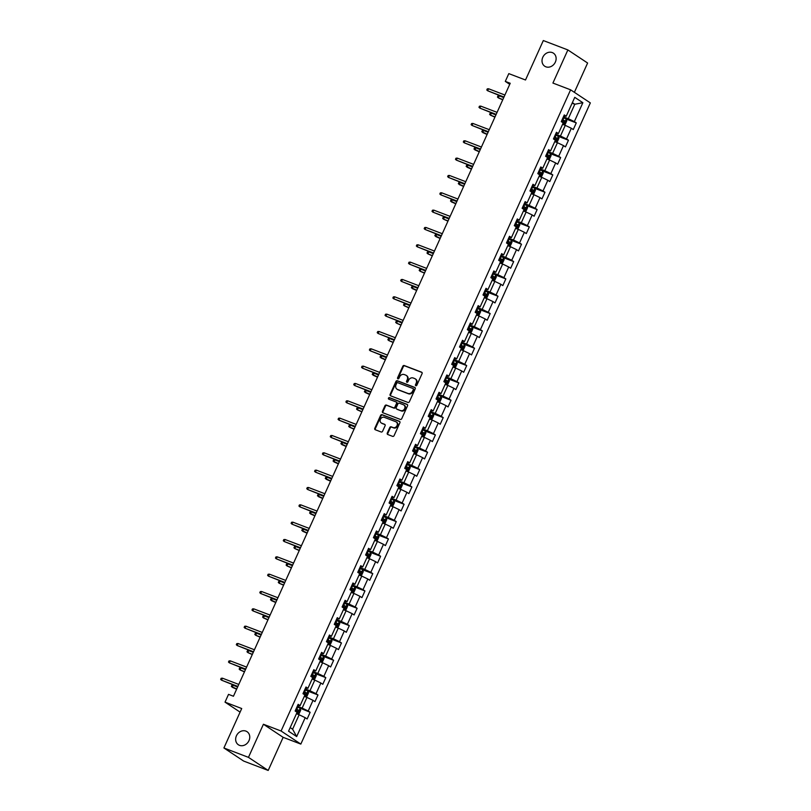 <?xml version="1.0" encoding="UTF-8"?>
<svg xmlns="http://www.w3.org/2000/svg" width="811" height="811" viewBox="0 0 811 811"><rect width="100%" height="100%" fill="white"/><g stroke="black" fill="none" stroke-linecap="round" stroke-linejoin="round"><path stroke-width="1.22" d="M415.83 385.732A0.841 0.72 -56.5 0 0 416.844 385.225L422.075 373.638A1.206 1.024 -56.5 0 0 421.608 372.178L404.253 365.538A1.206 1.024 -56.5 0 0 402.803 366.268L397.562 377.855A0.841 0.72 -56.5 0 0 398.911 378.372L399.59 376.872A3.852 3.285 -56.5 0 1 404.253 374.56L405.703 375.108A3.852 3.285 -56.5 0 1 406.25 375.392A3.852 3.285 -56.5 0 1 407.213 379.781L406.534 381.282A0.841 0.72 -56.5 0 0 407.882 381.799L408.562 380.298A3.852 3.285 -56.5 0 1 413.215 377.987L414.664 378.544A3.852 3.285 -56.5 0 1 415.212 378.828A3.852 3.285 -56.5 0 1 416.175 383.208L415.496 384.708A0.841 0.72 -56.5 0 0 415.83 385.732M245.915 731.106A7.836 6.681 -56.5 0 0 236.751 735.161A7.836 6.681 -56.5 0 0 238.373 744.762A7.836 6.681 -56.5 0 0 239.488 745.339A7.836 6.681 -56.5 0 0 248.663 741.284A7.836 6.681 -56.5 0 0 247.031 731.684A7.836 6.681 -56.5 0 0 245.915 731.106M552.281 52.583A7.836 6.681 -56.5 0 0 543.117 56.628A7.836 6.681 -56.5 0 0 544.739 66.228A7.836 6.681 -56.5 0 0 545.864 66.806A7.836 6.681 -56.5 0 0 555.028 62.751A7.836 6.681 -56.5 0 0 553.406 53.151A7.836 6.681 -56.5 0 0 552.281 52.583M387.283 433.054A1.206 1.024 -56.5 0 0 387.759 434.503L392.625 436.369A1.206 1.024 -56.5 0 0 394.085 435.649L399.894 422.774A1.206 1.024 -56.5 0 0 399.417 421.315L382.072 414.685A1.206 1.024 -56.5 0 0 380.612 415.404L374.804 428.279A1.206 1.024 -56.5 0 0 375.27 429.739L381.15 431.979A1.206 1.024 -56.5 0 0 382.61 431.259L385.093 425.755A1.206 1.024 -56.5 0 0 384.627 424.295L381.707 423.18A3.214 2.747 -56.5 0 1 384.343 417.341L395.768 421.71A3.214 2.747 -56.5 0 1 393.132 427.549L391.226 426.819A1.206 1.024 -56.5 0 0 389.767 427.539L387.283 433.054L387.82 433.398A1.206 1.024 -56.5 0 0 387.891 434.564M574.381 92.322L587.61 63.025L567.872 49.937L543.319 40.55L525.508 79.995L508.811 73.619L505.294 81.394L510.21 83.269L233.446 696.243L228.53 694.358L225.022 702.144L240.086 712.129M248.46 757.362L268.198 770.45L283.151 737.331L263.413 724.253L248.46 757.362L223.907 747.975L241.719 708.53L225.022 702.144M263.413 724.253L281.082 731.005L570.599 89.818L590.337 102.906L300.83 744.092L281.082 731.005M567.872 49.937L552.92 83.057L570.599 89.818M407.943 402.449A1.206 1.024 -56.5 0 0 409.393 401.729L415.212 388.854A1.206 1.024 -56.5 0 0 414.735 387.394L397.38 380.754A1.206 1.024 -56.5 0 0 395.93 381.484L390.121 394.349A1.206 1.024 -56.5 0 0 390.588 395.809L407.943 402.449M407.548 405.814L401.739 418.689A1.206 1.024 -56.5 0 1 400.279 419.409L382.934 412.769A1.206 1.024 -56.5 0 1 382.457 411.309L384.941 405.804A1.206 1.024 -56.5 0 1 386.401 405.084L393.436 407.771A1.206 1.024 -56.5 0 0 394.896 407.051L396.549 403.402A1.206 1.024 -56.5 0 0 396.072 401.942L388.743 399.134A0.841 0.72 -56.5 0 1 389.432 397.613L407.081 404.354A1.206 1.024 -56.5 0 1 407.548 405.814M268.198 770.45L243.645 761.063L223.907 747.975M310.157 712.301L308.21 711.014L313.026 700.349L314.972 701.637L317.983 694.966L316.037 693.679L320.852 683.014L322.798 684.302L325.809 677.631L323.863 676.344L328.678 665.679L330.624 666.966L333.635 660.296L331.689 659.008L336.504 648.344L338.451 649.631L341.461 642.961L339.515 641.673L344.33 630.999L346.287 632.296L349.298 625.626L347.341 624.338L352.167 613.663L354.113 614.961L357.124 608.291L355.177 607.003L359.993 596.328L361.939 597.626L364.95 590.955L363.004 589.668L367.819 578.993L369.765 580.291L372.776 573.62L370.83 572.333L375.645 561.658L377.591 562.956L380.602 556.285L378.656 554.998L383.471 544.323L385.418 545.621L388.428 538.95L386.482 537.663L391.297 526.988L393.244 528.285L396.255 521.615L394.308 520.327L399.124 509.653L401.07 510.95L404.081 504.28L402.134 502.982L406.95 492.318L408.906 493.605L411.907 486.945L409.96 485.647L414.786 474.982L416.732 476.27L419.743 469.61L417.787 468.312L422.612 457.647L424.558 458.935L427.569 452.274L425.623 450.977L430.438 440.312L432.385 441.6L435.395 434.939L433.449 433.642L438.264 422.977L440.211 424.265L443.222 417.604L441.275 416.307L446.091 405.642L448.037 406.929L451.048 400.269L449.101 398.971L453.917 388.307L455.863 389.594L458.874 382.934L456.928 381.636L461.743 370.972L463.689 372.259L466.7 365.589L464.754 364.301L469.569 353.637L471.515 354.924L474.526 348.254L472.58 346.966L477.395 336.301L479.352 337.589L482.363 330.918L480.406 329.631L485.231 318.966L487.178 320.254L490.189 313.583L488.242 312.296L493.058 301.631L495.004 302.919L498.015 296.248L496.068 294.961L500.884 284.296L502.83 285.584L505.841 278.913L503.895 277.626L508.71 266.961L510.656 268.248L513.667 261.578L511.721 260.29L516.536 249.626L518.482 250.913L521.493 244.243L519.547 242.955L524.362 232.281L526.309 233.578L529.319 226.908L527.373 225.62L532.188 214.945L534.135 216.243L537.146 209.573L535.199 208.285L540.014 197.61L541.961 198.908L544.972 192.237L543.025 190.95L547.841 180.275L549.797 181.573L552.808 174.902L550.851 173.615L555.677 162.94L557.623 164.238L560.634 157.567L558.688 156.28L563.503 145.605L565.449 146.903L568.46 140.232L566.514 138.945L571.329 128.27L573.276 129.567L576.286 122.897L574.34 121.609L582.866 102.713L574.756 97.34L566.23 116.226L564.284 114.939L561.273 121.609L563.219 122.897L558.404 133.562L556.458 132.274L553.447 138.945L555.393 140.232L550.578 150.897L548.621 149.609L545.61 156.28L547.567 157.567L542.741 168.232L540.795 166.944L537.784 173.615L539.731 174.902L534.915 185.567L532.969 184.279L529.958 190.95L531.904 192.237L527.089 202.902L525.143 201.615L522.132 208.285L524.078 209.573L519.263 220.237L517.317 218.95L514.306 225.62L516.252 226.908L511.437 237.582L509.49 236.285L506.48 242.955L508.426 244.243L503.611 254.918L501.664 253.62L498.653 260.29L500.6 261.578L495.785 272.253L493.838 270.955L490.827 277.626L492.774 278.913L487.958 289.588L486.002 288.29L483.001 294.961L484.948 296.248L480.122 306.923L478.176 305.625L475.165 312.296L477.121 313.583L472.296 324.258L470.35 322.96L467.339 329.631L469.285 330.918L464.47 341.593L462.523 340.296L459.513 346.966L461.459 348.254L456.644 358.928L454.697 357.631L451.686 364.301L453.633 365.599L448.818 376.263L446.871 374.976L443.86 381.636L445.807 382.934L440.991 393.599L439.045 392.311L436.034 398.971L437.981 400.269L433.165 410.934L431.219 409.646L428.208 416.307L430.154 417.604L425.339 428.269L423.393 426.981L420.382 433.642L422.328 434.939L417.513 445.604L415.556 444.316L412.546 450.977L414.502 452.274L409.677 462.939L407.73 461.652L404.719 468.312L406.666 469.61L401.85 480.274L399.904 478.987L396.893 485.647L398.84 486.945L394.024 497.609L392.078 496.322L389.067 502.992L391.014 504.28L386.198 514.944L384.252 513.657L381.241 520.327L383.187 521.615L378.372 532.28L376.426 530.992L373.415 537.663L375.361 538.95L370.546 549.615L368.599 548.327L365.589 554.998L367.535 556.285L362.72 566.95L360.773 565.662L357.763 572.333L359.709 573.62L354.894 584.285L352.947 582.997L349.936 589.668L351.883 590.955L347.067 601.62L345.111 600.333L342.1 607.003L344.057 608.291L339.231 618.955L337.285 617.668L334.274 624.338L336.22 625.626L331.405 636.3L329.459 635.003L326.448 641.673L328.394 642.961L323.579 653.636L321.632 652.338L318.622 659.008L320.568 660.296L315.753 670.971L313.806 669.673L310.795 676.344L312.742 677.631L307.927 688.306L305.98 687.008L302.969 693.679L304.916 694.966L300.1 705.641L298.154 704.343L295.143 711.014L297.09 712.301L288.554 731.198L296.674 736.57L305.2 717.684L307.146 718.972L310.157 712.301L297.008 706.868M304.267 696.396L306.964 697.43L302.148 708.094L297.292 706.239M297.708 705.327L300.1 705.641M302.148 708.094L308.21 711.014M306.964 697.43L313.026 700.349M312.093 679.06L314.79 680.094L309.974 690.759L305.118 688.904M305.534 687.992L307.927 688.306M309.974 690.759L316.037 693.679M314.79 680.094L320.852 683.014M319.929 661.725L322.616 662.759L317.8 673.424L312.955 671.569M313.36 670.656L315.753 670.971M317.8 673.424L323.863 676.344M322.616 662.759L328.678 665.679M327.756 644.39L330.442 645.424L325.627 656.089L320.781 654.234M321.197 653.321L323.579 653.636M325.627 656.089L331.689 659.008M330.442 645.424L336.504 648.344M335.582 627.055L338.268 628.089L333.453 638.754L328.607 636.899M329.023 635.976L331.405 636.3M333.453 638.754L339.515 641.673M338.268 628.089L344.33 630.999M343.408 609.72L346.104 610.754L341.279 621.419L336.433 619.563M336.849 618.641L339.231 618.955M341.279 621.419L347.341 624.338M346.104 610.754L352.167 613.663M351.234 592.385L353.931 593.419L349.115 604.083L344.259 602.228M344.675 601.306L347.067 601.62M349.115 604.083L355.177 607.003M353.931 593.419L359.993 596.328M359.06 575.05L361.757 576.084L356.941 586.748L352.086 584.893M352.501 583.971L354.894 584.285M356.941 586.748L363.004 589.668M361.757 576.084L367.819 578.993M366.886 557.715L369.583 558.749L364.768 569.413L359.912 567.558M360.327 566.636L362.72 566.95M364.768 569.413L370.83 572.333M369.583 558.749L375.645 561.658M374.712 540.379L377.409 541.413L372.594 552.078L367.738 550.223M368.153 549.3L370.546 549.615M372.594 552.078L378.656 554.998M377.409 541.413L383.471 544.323M382.539 523.044L385.235 524.068L380.42 534.743L375.564 532.888M375.98 531.965L378.372 532.28M380.42 534.743L386.482 537.663M385.235 524.068L391.297 526.988M390.375 505.709L393.061 506.733L388.246 517.408L383.4 515.553M383.816 514.63L386.198 514.944M388.246 517.408L394.308 520.327M393.061 506.733L399.124 509.653M398.201 488.374L400.887 489.398L396.072 500.073L391.226 498.218M391.642 497.295L394.024 497.609M396.072 500.073L402.134 502.982M400.887 489.398L406.95 492.318M406.027 471.039L408.714 472.063L403.898 482.738L399.053 480.882M399.468 479.96L401.85 480.274M403.898 482.738L409.96 485.647M408.714 472.063L414.786 474.982M413.853 453.704L416.55 454.728L411.724 465.402L406.879 463.547M407.294 462.625L409.677 462.939M411.724 465.402L417.787 468.312M416.55 454.728L422.612 457.647M421.679 436.369L424.376 437.393L419.561 448.067L414.705 446.212M415.12 445.29L417.513 445.604M419.561 448.067L425.623 450.977M424.376 437.393L430.438 440.312M429.506 419.034L432.202 420.057L427.387 430.732L422.531 428.877M422.947 427.955L425.339 428.269M427.387 430.732L433.449 433.642M432.202 420.057L438.264 422.977M437.332 401.698L440.028 402.722L435.213 413.397L430.357 411.542M430.773 410.619L433.165 410.934M435.213 413.397L441.275 416.307M440.028 402.722L446.091 405.642M445.158 384.363L447.854 385.387L443.039 396.052L438.183 394.197M438.599 393.284L440.991 393.599M443.039 396.052L449.101 398.971M447.854 385.387L453.917 388.307M452.994 367.028L455.681 368.052L450.865 378.717L446.02 376.862M446.425 375.949L448.818 376.263M450.865 378.717L456.928 381.636M455.681 368.052L461.743 370.972M460.82 349.683L463.507 350.717L458.691 361.382L453.846 359.526M454.261 358.614L456.644 358.928M458.691 361.382L464.754 364.301M463.507 350.717L469.569 353.637M468.646 332.348L471.333 333.382L466.518 344.046L461.672 342.191M462.088 341.279L464.47 341.593M466.518 344.046L472.58 346.966M471.333 333.382L477.395 336.301M476.473 315.013L479.159 316.047L474.344 326.711L469.498 324.856M469.914 323.944L472.296 324.258M474.344 326.711L480.406 329.631M479.159 316.047L485.231 318.966M484.299 297.678L486.995 298.712L482.17 309.376L477.324 307.521M477.74 306.609L480.122 306.923M482.17 309.376L488.242 312.296M486.995 298.712L493.058 301.631M492.125 280.342L494.822 281.376L490.006 292.041L485.15 290.186M485.566 289.274L487.958 289.588M490.006 292.041L496.068 294.961M494.822 281.376L500.884 284.296M499.951 263.007L502.648 264.041L497.832 274.706L492.976 272.851M493.392 271.938L495.785 272.253M497.832 274.706L503.895 277.626M502.648 264.041L508.71 266.961M507.777 245.672L510.474 246.706L505.659 257.371L500.803 255.516M501.218 254.603L503.611 254.918M505.659 257.371L511.721 260.29M510.474 246.706L516.536 249.626M515.603 228.337L518.3 229.371L513.485 240.036L508.629 238.181M509.044 237.258L511.437 237.582M513.485 240.036L519.547 242.955M518.3 229.371L524.362 232.281M523.44 211.002L526.126 212.036L521.311 222.701L516.465 220.845M516.871 219.923L519.263 220.237M521.311 222.701L527.373 225.62M526.126 212.036L532.188 214.945M531.266 193.667L533.952 194.701L529.137 205.365L524.291 203.51M524.707 202.588L527.089 202.902M529.137 205.365L535.199 208.285M533.952 194.701L540.014 197.61M539.092 176.332L541.778 177.366L536.963 188.03L532.117 186.175M532.533 185.253L534.915 185.567M536.963 188.03L543.025 190.95M541.778 177.366L547.841 180.275M546.918 158.997L549.615 160.031L544.789 170.695L539.944 168.84M540.359 167.918L542.741 168.232M544.789 170.695L550.851 173.615M549.615 160.031L555.677 162.94M554.744 141.661L557.441 142.695L552.615 153.36L547.77 151.505M548.185 150.582L550.578 150.897M552.615 153.36L558.688 156.28M557.441 142.695L563.503 145.605M562.57 124.326L565.267 125.35L560.452 136.025L555.596 134.17M556.011 133.247L558.404 133.562M560.452 136.025L566.514 138.945M565.267 125.35L571.329 128.27M572.11 103.21L574.796 104.244L568.278 118.69L563.422 116.835M563.838 115.912L566.23 116.226M568.278 118.69L574.34 121.609M572.363 102.632L574.796 104.244L582.866 102.713M283.151 737.331L300.83 744.092M505.294 81.394L509.734 84.334M290.186 727.599L292.609 729.211L299.137 714.765L296.441 713.731M292.609 729.211L296.674 736.57M299.137 714.765L305.2 717.684M562.641 124.164L565.277 124.174L566.788 120.839L566.24 119.065L576.286 122.897M554.815 141.499L557.451 141.509L558.961 138.174L558.404 136.4L568.46 140.232M546.989 158.834L549.625 158.844L551.135 155.509L550.578 153.735L560.634 157.567M539.163 176.169L541.799 176.18L543.309 172.844L542.752 171.07L552.808 174.902M531.337 193.505L533.973 193.515L535.473 190.179L534.925 188.405L544.972 192.237M523.511 210.84L526.146 210.85L527.647 207.515L527.099 205.741L537.146 209.573M519.263 223.066L529.319 226.908M507.848 245.51L510.494 245.52L511.994 242.185L511.447 240.411L521.493 244.243M500.022 262.845L502.658 262.855L504.168 259.52L503.621 257.746L513.667 261.578M492.196 280.19L494.832 280.19L496.342 276.855L495.785 275.081L505.841 278.913M484.37 297.525L487.005 297.525L488.516 294.19L487.958 292.416L498.015 296.248M476.544 314.861L479.179 314.861L480.69 311.525L480.132 309.751L490.189 313.583M468.717 332.196L471.353 332.196L472.864 328.86L472.306 327.086L482.363 330.918M460.891 349.531L463.527 349.531L465.027 346.196L464.48 344.422L474.526 348.254M453.065 366.866L455.701 366.866L457.201 363.531L456.654 361.757L466.7 365.589M445.239 384.201L447.875 384.201L449.375 380.866L448.828 379.092L458.874 382.934M437.403 401.536L440.049 401.536L441.549 398.201L441.002 396.437L451.048 400.269M429.577 418.871L432.212 418.871L433.723 415.536L433.175 413.772L443.222 417.604M421.75 436.206L424.386 436.206L425.897 432.881L425.339 431.107L435.395 434.939M413.924 453.542L416.56 453.542L418.07 450.217L417.513 448.442L427.569 452.274M406.098 470.877L408.734 470.877L410.244 467.552L409.687 465.778L419.743 469.61M398.272 488.212L400.908 488.212L402.408 484.887L401.861 483.113L411.907 486.945M390.446 505.547L393.082 505.557L394.582 502.222L394.034 500.448L404.081 504.28M382.62 522.882L385.255 522.892L386.756 519.557L386.208 517.783L396.255 521.615M374.783 540.217L377.429 540.227L378.93 536.892L378.382 535.118L388.428 538.95M370.546 552.443L380.602 556.285M359.131 574.887L361.767 574.898L363.277 571.562L362.73 569.788L372.776 573.62M351.305 592.223L353.941 592.233L355.451 588.898L354.894 587.123L364.95 590.955M343.479 609.558L346.115 609.568L347.625 606.233L347.067 604.459L357.124 608.291M335.653 626.893L338.288 626.903L339.799 623.568L339.241 621.794L349.298 625.626M327.826 644.228L330.462 644.238L331.963 640.903L331.415 639.129L341.461 642.961M320 661.563L322.636 661.573L324.136 658.238L323.589 656.464L333.635 660.296M315.753 673.789L325.809 677.631M304.338 696.243L306.984 696.243L308.484 692.908L307.937 691.134L317.983 694.966M416.023 385.772A0.841 0.72 -56.5 0 1 416.033 385.063L416.712 383.562A3.852 3.285 -56.5 0 0 415.749 379.173A3.852 3.285 -56.5 0 0 415.475 379.021M406.504 375.584A3.852 3.285 -56.5 0 1 406.787 375.746A3.852 3.285 -56.5 0 1 407.74 380.136L407.061 381.636A0.841 0.72 -56.5 0 0 407.061 382.346M422.004 372.482L404.79 365.893A1.206 1.024 -56.5 0 0 403.331 366.623L398.1 378.21A0.841 0.72 -56.5 0 0 398.089 378.919M415.131 387.699L397.917 381.109A1.206 1.024 -56.5 0 0 396.457 381.839L390.649 394.704A1.206 1.024 -56.5 0 0 390.73 395.869M413.316 389.533A0.841 0.72 -56.5 0 0 412.992 388.52L397.755 382.691A0.841 0.72 -56.5 0 0 396.731 383.197L396.021 384.779A3.852 3.285 -56.5 0 0 396.984 389.168A3.852 3.285 -56.5 0 0 397.532 389.452L407.943 393.426A3.852 3.285 -56.5 0 0 412.606 391.115L413.316 389.533L413.853 389.888A0.841 0.72 -56.5 0 0 413.519 388.875L413.215 388.662M397.258 389.331A3.852 3.285 -56.5 0 0 397.512 389.523A3.852 3.285 -56.5 0 0 398.069 389.807L397.532 389.452M413.853 389.888L413.134 391.47A3.852 3.285 -56.5 0 1 408.48 393.781L398.069 389.807M396.609 402.297A1.206 1.024 -56.5 0 1 397.076 403.756L395.433 407.406A1.206 1.024 -56.5 0 1 393.974 408.126L386.938 405.439A1.206 1.024 -56.5 0 0 385.478 406.159L382.995 411.664A1.206 1.024 -56.5 0 0 383.066 412.829M407.477 404.659L389.969 397.968A0.841 0.72 -56.5 0 0 388.966 399.225M400.746 410.569A3.214 2.747 -56.5 0 0 403.381 404.73L399.357 403.189A1.206 1.024 -56.5 0 0 397.897 403.919L396.244 407.568A1.206 1.024 -56.5 0 0 396.721 409.028L401.273 410.924A3.214 2.747 -56.5 0 0 404.091 405.165M396.934 409.17A1.206 1.024 -56.5 0 0 397.248 409.383L396.721 409.028M401.273 410.924L397.248 409.383M396.478 422.146A3.214 2.747 -56.5 0 1 393.67 427.904L391.764 427.174A1.206 1.024 -56.5 0 0 390.304 427.894L387.82 433.398M381.525 423.099A3.214 2.747 -56.5 0 0 382.245 423.535L381.707 423.18M385.022 424.589L382.245 423.535M399.813 421.619L382.599 415.039A1.206 1.024 -56.5 0 0 381.15 415.759L375.331 428.624A1.206 1.024 -56.5 0 0 375.412 429.789M563.757 124.559L566.24 119.065L563.138 117.463M563.716 124.57L562.712 124.002M561.587 120.91L564.142 122.147L564.75 120.819L562.185 119.572M562.124 119.714L563.331 120.281L562.733 121.609M502.85 99.571L498.319 97.847L497.457 97.056L497.964 95.941L499.231 95.84L498.319 97.847L502.739 99.804M499.231 95.84L503.753 97.573M488.557 88.764L487.289 88.865L486.793 89.98L487.654 90.771L488.557 88.764L504.898 95.019M503.996 97.016L487.654 90.771L503.895 97.249M555.92 141.895L558.404 136.4L555.312 134.798M555.88 141.905L554.886 141.337M553.761 138.245L556.316 139.482L556.914 138.154L554.359 136.907M554.298 137.049L555.505 137.617L554.906 138.945M495.024 116.906L490.493 115.182L489.631 114.392L490.138 113.276L491.395 113.175L490.493 115.182L494.913 117.139M491.395 113.175L495.926 114.909M548.094 159.23L550.578 153.735L547.486 152.133M548.054 159.24L547.06 158.682M545.935 155.58L548.489 156.817L549.088 155.489L546.533 154.242M546.472 154.384L547.678 154.952L547.08 156.28M487.188 134.241L481.805 131.727L482.312 130.612L483.569 130.51L482.667 132.517L487.087 134.474M483.569 130.51L488.1 132.244M480.73 106.109L479.463 106.2L478.966 107.316L479.828 108.106L480.73 106.109L497.072 112.354M496.17 114.361L479.828 108.106L496.068 114.584M472.904 123.444L471.637 123.536L471.13 124.651L472.002 125.441L472.904 123.444L489.246 129.689M488.344 131.696L472.002 125.441L488.242 131.919M540.268 176.575L542.752 171.07L539.66 169.469M540.227 176.585L539.234 176.017M538.098 172.915L540.663 174.162L541.261 172.824L538.707 171.577M538.646 171.719L539.852 172.287L539.244 173.615M479.362 151.576L473.979 149.062L474.486 147.947L475.743 147.845L474.84 149.853L479.26 151.809M475.743 147.845L480.264 149.579M531.408 193.353L532.442 193.91L534.925 188.405L531.834 186.804M530.272 190.25L532.837 191.497L533.435 190.159L530.881 188.912M530.81 189.054L532.026 189.622L531.418 190.95M471.536 168.911L466.153 166.397L466.649 165.282L467.917 165.18L467.014 167.188L471.434 169.144M467.917 165.18L472.438 166.914M524.616 211.245L527.099 205.741L524.007 204.139M524.575 211.255L523.582 210.688M522.446 207.586L525.011 208.832L525.609 207.494L523.054 206.247M522.983 206.389L524.2 206.957L523.592 208.285M463.71 186.246L458.327 183.732L458.823 182.617L460.09 182.516L459.188 184.523L463.608 186.479M460.09 182.516L464.612 184.249M465.078 140.779L463.811 140.871L463.304 141.986L464.166 142.777L465.078 140.779L481.42 147.024M480.517 149.031L464.166 142.777L480.416 149.254M457.242 158.115L455.985 158.206L455.478 159.321L456.34 160.112L457.242 158.115L473.594 164.359M472.691 166.367L456.34 160.112L472.59 166.59M449.416 175.45L448.159 175.541L447.652 176.656L448.513 177.447L449.416 175.45L465.767 181.694M464.865 183.702L448.513 177.447L464.764 183.925M441.589 192.785L440.322 192.876L439.826 193.991L440.687 194.782L441.589 192.785L457.941 199.03M457.039 201.037L440.687 194.782L456.928 201.26M433.763 210.12L432.496 210.211L431.999 211.326L432.861 212.117L433.763 210.12L450.115 216.365M449.213 218.372L432.861 212.117L449.101 218.595M425.937 227.455L424.67 227.546L424.173 228.661L425.035 229.452L425.937 227.455L442.289 233.71M441.377 235.707L425.035 229.452L441.275 235.93M418.111 244.79L416.844 244.892L416.347 245.997L417.209 246.787L418.111 244.79L434.453 251.045M433.55 253.042L417.209 246.787L433.449 253.275M410.285 262.125L409.018 262.227L408.521 263.332L409.383 264.122L410.285 262.125L426.627 268.38M425.724 270.377L409.383 264.122L425.623 270.61M402.459 279.46L401.192 279.562L400.685 280.667L401.557 281.458L402.459 279.46L418.8 285.715M417.898 287.712L401.557 281.458L417.797 287.946M394.622 296.796L393.365 296.897L392.859 298.002L393.72 298.793L394.622 296.796L410.974 303.05M410.072 305.048L393.72 298.793L409.971 305.281M386.796 314.131L385.539 314.232L385.032 315.337L385.894 316.128L386.796 314.131L403.148 320.386M402.246 322.383L385.894 316.128L402.144 322.616M378.97 331.466L377.713 331.567L377.206 332.672L378.068 333.463L378.97 331.466L395.322 337.721M394.42 339.718L378.068 333.463L394.318 339.951M371.144 348.801L369.877 348.902L369.38 350.007L370.242 350.798L371.144 348.801L387.496 355.056M386.594 357.053L370.242 350.798L386.482 357.286M363.318 366.136L362.051 366.237L361.554 367.342L362.416 368.143L363.318 366.136L379.67 372.391M378.767 374.388L362.416 368.143L378.656 374.621M355.492 383.471L354.225 383.573L353.728 384.678L354.589 385.478L355.492 383.471L371.844 389.726M370.931 391.723L354.589 385.478L370.83 391.956M347.666 400.806L346.398 400.908L345.902 402.023L346.763 402.814L347.666 400.806L364.007 407.061M363.105 409.058L346.763 402.814L363.004 409.291M339.839 418.141L338.572 418.243L338.075 419.358L338.937 420.149L339.839 418.141L356.181 424.396M355.279 426.393L338.937 420.149L355.177 426.627M332.013 435.477L330.746 435.578L330.239 436.693L331.101 437.484L332.013 435.477L348.355 441.731M347.453 443.729L331.101 437.484L347.351 443.962M324.177 452.812L322.92 452.913L322.413 454.028L323.275 454.819L324.177 452.812L340.529 459.067M339.627 461.064L323.275 454.819L339.525 461.297M515.684 228.175L518.32 228.185L519.821 224.85L519.253 223.035L516.181 221.474M516.749 228.59L515.755 228.023M514.62 224.921L517.185 226.168L517.783 224.829L515.228 223.583M515.157 223.724L516.374 224.292L515.766 225.62M455.883 203.581L450.5 201.067L450.997 199.952L452.264 199.861L451.362 201.858L455.782 203.814M452.264 199.861L456.786 201.584M508.963 245.915L511.447 240.411L508.345 238.809M508.923 245.926L507.929 245.358M506.794 242.256L509.349 243.503L509.957 242.165L507.392 240.918M507.331 241.06L508.538 241.627L507.939 242.955M448.057 220.927L443.536 219.193L442.674 218.402L443.171 217.287L444.438 217.196L443.536 219.193L447.956 221.15M444.438 217.196L448.959 218.919M501.137 263.251L503.621 257.746L500.519 256.144M501.097 263.261L500.093 262.693M498.968 259.591L501.522 260.838L502.131 259.5L499.566 258.253M499.505 258.395L500.711 258.962L500.113 260.29M440.231 238.262L434.838 235.737L435.345 234.622L436.612 234.531L435.71 236.528L440.13 238.485M436.612 234.531L441.133 236.254M492.267 280.028L493.301 280.586L495.785 275.081L492.693 273.479M491.142 276.926L493.696 278.173L494.304 276.835L491.74 275.588M491.679 275.73L492.885 276.298L492.287 277.626M432.405 255.597L427.873 253.863L427.012 253.073L427.519 251.957L428.786 251.866L427.873 253.863L432.293 255.82M428.786 251.866L433.307 253.59M485.475 297.921L487.958 292.416L484.866 290.814M485.434 297.931L484.441 297.363M483.315 294.261L485.87 295.508L486.468 294.17L483.914 292.923M483.853 293.065L485.059 293.633L484.461 294.971M424.579 272.932L420.047 271.198L419.186 270.408L419.692 269.293L420.95 269.201L420.047 271.198L424.467 273.155M420.95 269.201L425.481 270.925M476.615 314.698L477.649 315.256L480.132 309.751L477.04 308.15M475.489 311.596L478.044 312.843L478.642 311.505L476.087 310.258M476.027 310.4L477.233 310.968L476.635 312.306M416.742 290.267L411.359 287.743L411.866 286.628L413.123 286.536L412.221 288.534L416.641 290.49M413.123 286.536L417.655 288.26M469.822 332.591L472.306 327.086L469.214 325.485M469.782 332.601L468.788 332.034M467.653 328.931L470.218 330.178L470.816 328.84L468.261 327.603M468.2 327.745L469.407 328.303L468.799 329.641M408.916 307.602L404.395 305.869L403.533 305.078L404.03 303.963L405.297 303.872L404.395 305.869L408.815 307.825M405.297 303.872L409.819 305.595M461.996 349.926L464.48 344.422L461.388 342.82M461.956 349.936L460.962 349.369M459.827 346.267L462.392 347.513L462.99 346.175L460.435 344.939M460.364 345.08L461.581 345.638L460.972 346.976M401.09 324.937L396.569 323.204L395.707 322.413L396.204 321.298L397.471 321.207L396.569 323.204L400.989 325.16M397.471 321.207L401.992 322.93M454.17 367.261L456.654 361.757L453.562 360.155M454.13 367.271L453.136 366.704M452.001 363.602L454.565 364.849L455.164 363.51L452.609 362.274M452.538 362.416L453.755 362.973L453.146 364.311M393.264 342.272L388.743 340.539L387.881 339.748L388.378 338.643L389.645 338.542L388.743 340.539L393.163 342.495M389.645 338.542L394.166 340.275M446.344 384.596L448.828 379.092L445.736 377.49M446.303 384.607L445.31 384.039M444.175 380.937L446.739 382.184L447.337 380.856L444.783 379.609M444.712 379.751L445.918 380.308L445.32 381.646M385.438 359.608L380.055 357.083L380.552 355.978L381.819 355.877L380.917 357.874L385.337 359.841M381.819 355.877L386.34 357.61M437.474 401.374L438.518 401.932L441.002 396.437L437.899 394.825M436.348 398.272L438.903 399.519L439.511 398.191L436.947 396.944M436.886 397.086L438.092 397.643L437.494 398.982M377.612 376.943L372.229 374.418L372.725 373.313L373.993 373.212L373.09 375.209L377.51 377.176M373.993 373.212L378.514 374.946M430.692 419.267L433.175 413.772L430.073 412.16M430.651 419.277L429.648 418.709M428.522 415.607L431.077 416.854L431.685 415.526L429.12 414.279M429.06 414.421L430.266 414.979L429.668 416.317M369.786 394.278L364.392 391.754L364.899 390.649L366.166 390.547L365.264 392.544L369.684 394.511M366.166 390.547L370.688 392.281M421.821 436.044L422.855 436.602L425.339 431.107L422.247 429.506M420.696 432.942L423.251 434.189L423.859 432.861L421.294 431.614M421.233 431.756L422.44 432.314L421.842 433.652M361.959 411.613L357.428 409.879L356.566 409.089L357.073 407.984L358.33 407.882L357.428 409.879L361.848 411.846M358.33 407.882L362.862 409.616M415.029 453.937L417.513 448.442L414.421 446.841M414.989 453.947L413.995 453.379M412.87 450.277L415.425 451.524L416.023 450.196L413.468 448.949M413.407 449.091L414.614 449.649L414.015 450.987M354.133 428.948L349.602 427.215L348.74 426.424L349.247 425.319L350.504 425.217L349.602 427.215L354.022 429.181M350.504 425.217L355.036 426.951M407.203 471.272L409.687 465.778L406.595 464.176M407.163 471.282L406.169 470.715M405.044 467.612L407.598 468.859L408.197 467.531L405.642 466.284M405.581 466.426L406.787 466.984L406.189 468.322M346.297 446.283L340.914 443.759L341.421 442.654L342.678 442.553L341.776 444.55L346.196 446.516M342.678 442.553L347.209 444.286M399.377 488.607L401.861 483.113L398.769 481.511M399.336 488.617L398.343 488.05M397.208 484.948L399.772 486.195L400.37 484.866L397.816 483.62M397.745 483.761L398.961 484.319L398.353 485.657M338.471 463.618L333.088 461.094L333.585 459.989L334.852 459.888L333.95 461.885L338.369 463.851M334.852 459.888L339.373 461.621M391.551 505.942L394.034 500.448L390.943 498.846M391.51 505.952L390.517 505.385M389.381 502.283L391.946 503.53L392.544 502.202L389.99 500.955M389.919 501.097L391.135 501.664L390.527 502.992M330.645 480.953L325.262 478.429L325.758 477.324L327.026 477.223L326.123 479.23L330.543 481.187M327.026 477.223L331.547 478.956M382.691 522.72L383.725 523.277L386.208 517.783L383.116 516.181M381.555 519.628L384.12 520.865L384.718 519.537L382.163 518.29M382.093 518.432L383.309 518.999L382.701 520.327M322.819 498.289L317.436 495.774L317.932 494.659L319.199 494.558L318.297 496.565L322.717 498.522M319.199 494.558L323.721 496.291M375.899 540.613L378.382 535.118L375.29 533.516M375.858 540.623L374.864 540.055M373.729 536.963L376.284 538.2L376.892 536.872L374.327 535.625M374.266 535.767L375.473 536.335L374.875 537.663M314.992 515.624L309.609 513.11L310.106 511.994L311.373 511.893L310.471 513.9L314.891 515.857M311.373 511.893L315.895 513.627M366.957 557.552L369.603 557.562L371.103 554.227L370.536 552.403L367.454 550.851M368.032 557.958L367.028 557.4M365.903 554.298L368.458 555.535L369.066 554.207L366.501 552.96M366.44 553.102L367.647 553.67L367.048 554.998M307.166 532.959L301.773 530.445L302.28 529.33L303.547 529.228L302.645 531.235L307.065 533.192M303.547 529.228L308.068 530.962M360.246 575.293L362.73 569.788L359.628 568.187M360.206 575.303L359.202 574.735M358.077 571.633L360.631 572.88L361.24 571.542L358.675 570.295M358.614 570.437L359.82 571.005L359.222 572.333M299.34 550.294L294.809 548.571L293.947 547.78L294.454 546.665L295.721 546.563L294.809 548.571L299.229 550.527M295.721 546.563L300.242 548.297M352.41 592.628L354.894 587.123L351.802 585.522M352.369 592.638L351.376 592.071M350.251 588.968L352.805 590.215L353.414 588.877L350.849 587.63M350.788 587.772L351.994 588.34L351.396 589.668M291.514 567.629L286.982 565.906L286.121 565.115L286.628 564L287.885 563.898L286.982 565.906L291.402 567.862M287.885 563.898L292.416 565.632M344.584 609.963L347.067 604.459L343.976 602.857M344.543 609.973L343.55 609.406M342.424 606.304L344.979 607.551L345.577 606.212L343.023 604.965M342.962 605.107L344.168 605.675L343.57 607.003M283.688 584.964L279.156 583.241L278.295 582.45L278.802 581.335L280.059 581.234L279.156 583.241L283.576 585.197M280.059 581.234L284.59 582.967M336.758 627.298L339.241 621.794L336.149 620.192M336.717 627.308L335.724 626.741M334.598 623.639L337.153 624.886L337.751 623.547L335.196 622.301M335.136 622.442L336.342 623.01L335.734 624.338M275.852 602.299L270.469 599.785L270.975 598.67L272.232 598.579L271.33 600.576L275.75 602.532M272.232 598.579L276.754 600.302M327.897 644.076L328.931 644.633L331.415 639.129L328.323 637.527M326.762 640.974L329.327 642.221L329.925 640.883L327.37 639.636M327.299 639.778L328.516 640.345L327.908 641.673M268.025 619.645L263.504 617.911L262.642 617.12L263.139 616.005L264.406 615.914L263.504 617.911L267.924 619.868M264.406 615.914L268.928 617.637M316.351 470.147L315.094 470.248L314.587 471.363L315.449 472.154L316.351 470.147L332.703 476.402M331.8 478.399L315.449 472.154L331.699 478.632M308.525 487.492L307.268 487.583L306.761 488.698L307.622 489.489L308.525 487.492L324.876 493.737M323.974 495.734L307.622 489.489L323.873 495.967M300.699 504.827L299.431 504.918L298.935 506.034L299.796 506.824L300.699 504.827L317.05 511.072M316.148 513.079L299.796 506.824L316.037 513.302M292.872 522.162L291.605 522.254L291.108 523.369L291.97 524.159L292.872 522.162L309.224 528.407M308.322 530.414L291.97 524.159L308.21 530.637M285.046 539.497L283.779 539.589L283.282 540.704L284.144 541.495L285.046 539.497L301.388 545.742M300.486 547.749L284.144 541.495L300.384 547.972M277.22 556.833L275.953 556.924L275.456 558.039L276.318 558.83L277.22 556.833L293.562 563.077M292.659 565.085L276.318 558.83L292.558 565.308M269.394 574.168L268.127 574.259L267.62 575.374L268.492 576.165L269.394 574.168L285.736 580.412M284.833 582.42L268.492 576.165L284.732 582.643M261.568 591.503L260.301 591.594L259.794 592.709L260.655 593.5L261.568 591.503L277.909 597.748M277.007 599.755L260.655 593.5L276.906 599.978M253.731 608.838L252.474 608.929L251.968 610.044L252.829 610.835L253.731 608.838L270.083 615.083M269.181 617.09L252.829 610.835L269.08 617.313M321.105 661.969L323.589 656.464L320.497 654.862M321.065 661.979L320.071 661.411M318.936 658.309L321.501 659.556L322.099 658.218L319.544 656.971M319.473 657.113L320.69 657.68L320.081 659.008M260.199 636.98L255.678 635.246L254.816 634.455L255.313 633.34L256.58 633.249L255.678 635.246L260.098 637.203M256.58 633.249L261.101 634.972M245.905 626.173L244.648 626.264L244.141 627.379L245.003 628.17L245.905 626.173L262.257 632.428M261.355 634.425L245.003 628.17L261.254 634.648M312.174 678.908L314.81 678.908L316.31 675.573L315.743 673.759L312.671 672.197M313.239 679.314L312.245 678.746M311.11 675.644L313.675 676.891L314.273 675.553L311.718 674.306M311.647 674.448L312.864 675.016L312.255 676.344M252.373 654.315L247.852 652.581L246.99 651.791L247.487 650.675L248.754 650.584L247.852 652.581L252.272 654.538M248.754 650.584L253.275 652.308M238.079 643.508L236.822 643.61L236.315 644.715L237.177 645.505L238.079 643.508L254.431 649.763M253.529 651.76L237.177 645.505L253.417 651.993M305.453 696.639L307.937 691.134L304.835 689.532M305.412 696.649L304.419 696.081M303.284 692.979L305.838 694.226L306.446 692.888L303.882 691.641M303.821 691.783L305.027 692.351L304.429 693.689M244.547 671.65L240.026 669.916L239.164 669.126L239.661 668.011L240.928 667.919L240.026 669.916L244.446 671.873M240.928 667.919L245.449 669.643M230.253 660.843L228.986 660.945L228.489 662.05L229.351 662.84L230.253 660.843L246.605 667.098M245.703 669.095L229.351 662.84L245.591 669.328M296.512 713.579L297.586 713.984L296.583 713.416M297.627 713.974L299.158 713.579L300.658 710.243L300.111 708.469L297.586 713.984M295.457 710.314L298.012 711.561L298.62 710.223L296.056 708.976M295.995 709.128L297.201 709.686L296.603 711.024M236.721 688.985L231.328 686.461L231.834 685.346L233.102 685.254L232.199 687.252L236.619 689.208M233.102 685.254L237.623 686.978M222.427 678.178L221.16 678.28L220.663 679.385L221.525 680.176L222.427 678.178L238.779 684.433M237.866 686.43L221.525 680.176L237.765 686.664M416.712 383.562L416.175 383.208M407.061 381.636L406.534 381.282M407.74 380.136L407.213 379.781M398.1 378.21L397.562 377.855M403.331 366.623L402.803 366.268M404.79 365.893L404.253 365.538M416.033 385.063L415.496 384.708M390.649 394.704L390.121 394.349M396.457 381.839L395.93 381.484M397.917 381.109L397.38 380.754M408.48 393.781L407.943 393.426M413.134 391.47L412.606 391.115M382.995 411.664L382.457 411.309M385.478 406.159L384.941 405.804M386.938 405.439L386.401 405.084M393.974 408.126L393.436 407.771M395.433 407.406L394.896 407.051M397.076 403.756L396.549 403.402M389.969 397.968L389.432 397.613M390.304 427.894L389.767 427.539M391.764 427.174L391.226 426.819M393.67 427.904L393.132 427.549M375.331 428.624L374.804 428.279M381.15 415.759L380.612 415.404M382.599 415.039L382.072 414.685M562.935 119.916L563.888 117.798M561.962 122.066L562.337 121.244M563.331 120.281L564.75 120.819M555.109 137.252L556.062 135.133M554.136 139.401L554.511 138.58M555.505 137.617L556.914 138.154M547.283 154.587L548.236 152.478M546.31 156.736L546.685 155.915M547.678 154.952L549.088 155.489M539.457 171.922L540.41 169.813M538.484 174.071L538.849 173.25M539.852 172.287L541.261 172.824M531.631 189.257L532.584 187.148M530.658 191.406L531.023 190.585M532.026 189.622L533.435 190.159M523.805 206.592L524.758 204.484M522.831 208.741L523.196 207.92M524.2 206.957L525.609 207.494M516.789 228.58L519.273 223.076M515.968 223.927L516.931 221.819M515.005 226.076L515.37 225.265M516.374 224.292L517.783 224.829M508.142 241.262L509.095 239.154M507.169 243.412L507.544 242.601M508.538 241.627L509.957 242.165M500.316 258.597L501.269 256.489M499.343 260.747L499.718 259.936M500.711 258.962L502.131 259.5M492.49 275.933L493.443 273.824M491.517 278.082L491.892 277.271M492.885 276.298L494.304 276.835M484.664 293.268L485.617 291.159M483.691 295.427L484.066 294.606M485.059 293.633L486.468 294.17M476.838 310.603L477.791 308.494M475.864 312.762L476.239 311.941M477.233 310.968L478.642 311.505M469.011 327.938L469.964 325.829M468.038 330.097L468.403 329.276M469.407 328.303L470.816 328.84M461.185 345.273L462.138 343.165M460.212 347.432L460.577 346.611M461.581 345.638L462.99 346.175M453.359 362.608L454.312 360.5M452.386 364.768L452.751 363.946M453.755 362.973L455.164 363.51M445.523 379.943L446.476 377.835M444.56 382.103L444.925 381.282M445.918 380.308L447.337 380.856M437.697 397.278L438.65 395.17M436.724 399.438L437.099 398.617M438.092 397.643L439.511 398.191M429.871 414.614L430.823 412.505M428.897 416.773L429.272 415.952M430.266 414.979L431.685 415.526M422.044 431.959L422.997 429.84M421.071 434.108L421.446 433.287M422.44 432.314L423.859 432.861M414.218 449.294L415.171 447.175M413.245 451.443L413.62 450.622M414.614 449.649L416.023 450.196M406.392 466.629L407.345 464.51M405.419 468.778L405.784 467.957M406.787 466.984L408.197 467.531M398.566 483.964L399.519 481.846M397.593 486.113L397.958 485.292M398.961 484.319L400.37 484.866M390.74 501.299L391.693 499.181M389.767 503.449L390.132 502.627M391.135 501.664L392.544 502.202M382.914 518.635L383.867 516.516M381.94 520.784L382.305 519.963M383.309 518.999L384.718 519.537M375.077 535.97L376.03 533.851M374.114 538.119L374.479 537.298M375.473 536.335L376.892 536.872M368.072 557.958L370.556 552.453M367.251 553.305L368.204 551.196M366.278 555.454L366.653 554.633M367.647 553.67L369.066 554.207M359.425 570.64L360.378 568.531M358.452 572.789L358.827 571.968M359.82 571.005L361.24 571.542M351.599 587.975L352.552 585.866M350.626 590.124L351.001 589.303M351.994 588.34L353.414 588.877M343.773 605.31L344.726 603.202M342.8 607.459L343.175 606.638M344.168 605.675L345.577 606.212M335.947 622.645L336.9 620.537M334.973 624.794L335.338 623.983M336.342 623.01L337.751 623.547M328.12 639.98L329.073 637.872M327.147 642.13L327.512 641.319M328.516 640.345L329.925 640.883M320.294 657.315L321.247 655.207M319.321 659.465L319.686 658.654M320.69 657.68L322.099 658.218M313.279 679.304L315.763 673.799M312.468 674.651L313.421 672.542M311.495 676.8L311.86 675.989M312.864 675.016L314.273 675.553M304.632 691.986L305.585 689.877M303.669 694.145L304.034 693.324M305.027 692.351L306.446 692.888M296.806 709.321L297.759 707.212M295.833 711.48L296.208 710.659M297.201 709.686L298.62 710.223M415.749 379.173L415.212 378.828M406.787 375.746L406.25 375.392M413.64 388.935L413.103 388.581M397.512 389.523L396.984 389.168M396.782 402.378L396.244 402.023M404.375 405.318L403.837 404.963M397.076 409.291L396.549 408.937M396.761 422.298L396.224 421.943M381.778 423.291L381.251 422.947"/></g></svg>
